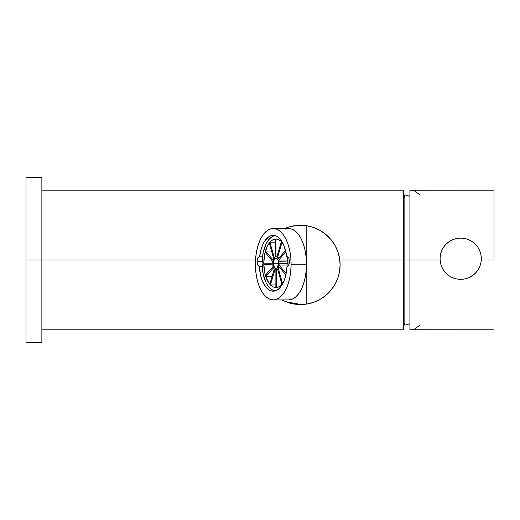 <?xml version="1.0" encoding="UTF-8"?>
<svg xmlns="http://www.w3.org/2000/svg" width="520" height="520" viewBox="0 0 520 520"><rect width="100%" height="100%" fill="white"/><g stroke="black" fill="none" stroke-linecap="round" stroke-linejoin="round"><path stroke-width="0.78" d="M41.867 342.498L41.867 260L255.522 260L41.867 260L41.867 177.502L41.867 260L26 260L26 177.502L26 342.498L41.867 342.498L41.867 260L26 260L26 342.498M404.853 321.834L404.853 260L409.916 260L339.82 260L403.572 260L403.572 190.197L403.572 329.803L403.572 260L404.853 260L404.853 195.91M284.264 301.113L281.775 299.897M301.281 304.558L285.656 301.704M328.172 293.274L322.53 297.856M333.691 286.546L329.355 292.071M339.963 268.411L339.632 271.07M285.727 301.736L281.84 299.93L289.789 303.108L285.727 301.736M293.982 304.038L289.789 303.108L298.246 304.506L293.982 304.038M300.391 304.57L298.246 304.506L300.391 304.57M306.8 304.057L302.536 304.512L306.8 304.057L313.567 302.341L319.93 299.462L325.683 295.51L330.661 290.608L334.698 284.914L337.675 278.603L339.501 271.863L340.113 264.908A39.663 39.663 0 0 1 306.8 304.057L306.8 225.758A39.663 39.663 0 0 1 340.113 264.908L339.501 257.953L337.675 251.212L334.698 244.9L330.661 239.207L325.683 234.306L319.93 230.353L313.567 227.481L306.8 225.758L306.8 304.057M323.603 297.115L325.793 295.418M302.536 225.303L306.8 225.758L298.246 225.31L302.536 225.303M293.982 225.778L298.246 225.31L289.789 226.707L293.982 225.778M285.727 228.085L289.789 226.707L285.727 228.085M294.209 225.745L293.722 225.823M306.937 225.778L306.605 225.725M327.555 235.95L330.915 239.506M296.127 225.485L299.676 225.258M404.853 320.333L404.853 320.944M404.853 260L404.853 194.811L404.853 260M411.008 190.203L409.916 190.236L409.916 260L440.102 260L409.916 260L409.916 329.764L410.937 329.803M494 260L481.267 260L494 260L494 190.197L494 260M494 190.197L409.916 190.236L409.916 329.764L494 329.803M412.464 329.647L414.993 328.829L419.894 325.13M419.894 194.87L414.993 191.172L412.464 190.353M481.306 258.713A20.625 20.625 0 0 1 460.688 279.338A20.625 20.625 0 0 1 440.063 258.713A20.625 20.625 0 0 1 460.688 238.089A20.625 20.625 0 0 1 481.306 258.713L480.909 254.69L479.739 250.822L477.834 247.254L475.267 244.127L472.141 241.566L468.579 239.655L464.711 238.485L460.688 238.089L456.664 238.485L452.79 239.655L449.228 241.566L446.101 244.127L443.534 247.254L441.63 250.822L440.459 254.69L440.063 258.713L440.459 262.736L441.63 266.604L443.534 270.173L446.101 273.293L449.228 275.86L452.79 277.764L456.664 278.941L460.688 279.338L464.711 278.941L468.579 277.764L472.141 275.86L475.267 273.293L477.834 270.173L479.739 266.604L480.909 262.736L481.306 258.713M443.534 270.173L446.101 273.293L449.228 275.86M472.141 275.86L475.267 273.293L477.834 270.173M477.834 247.254L475.267 244.127L472.141 241.566M449.228 241.566L446.101 244.127L443.534 247.254M257.003 261.528L262.139 261.528L257.003 261.528L257.205 259.61L258.173 257.433L259.584 256.783L261.404 248.235L262.821 244.53L264.524 241.352L268.593 236.893L270.855 235.742L273.175 235.358L275.496 235.749L277.752 236.906L279.883 238.797L283.524 244.562L286.019 252.389L286.748 256.815L288.184 257.289L288.945 258.518L289.452 262.21L288.815 264.823L288.008 265.922L287.047 266.286L285.591 276.01L284.226 280.319L280.442 287.105L278.155 289.354L275.704 290.732L273.163 291.2L270.627 290.732L268.171 289.354L265.882 287.099L262.106 280.319L260.741 276.01L259.285 266.279A4.758 2.379 90 0 1 257.003 261.528A4.758 2.379 90 0 1 259.389 256.763A4.758 2.379 90 0 1 259.584 256.783A27.924 13.962 90 0 1 273.163 235.358A27.924 13.962 90 0 1 286.748 256.815L287.45 256.815L286.748 256.815A4.758 2.379 90 0 1 287.099 256.763A4.758 2.379 90 0 1 289.478 261.528A4.758 2.379 90 0 1 287.099 266.286A4.758 2.379 90 0 1 287.047 266.286L287.047 266.286A27.924 13.962 90 0 1 273.163 291.2A27.924 13.962 90 0 1 259.285 266.279L257.667 264.817L257.003 261.528M262.19 266.279L259.285 266.279L262.19 266.279M273.24 228.508L288.632 228.508A35.698 17.849 -90 0 1 306.475 264.199L306.137 271.161L305.117 277.862L303.472 284.031L301.249 289.439L298.545 293.878L295.458 297.18L292.11 299.208L288.632 299.897A35.698 17.849 -90 0 0 306.475 264.199L291.089 264.199A35.698 17.849 90 0 1 273.24 299.897A35.698 17.849 90 0 1 255.392 264.199L255.736 271.161L256.757 277.862L258.401 284.031L260.624 289.439L263.328 293.878L266.409 297.18L269.763 299.208L273.24 299.897L276.725 299.208L280.072 297.18L283.159 293.878L285.864 289.439L288.08 284.031L289.731 277.862L290.745 271.161L291.089 264.199L290.745 257.238L289.731 250.542L288.08 244.368L285.864 238.959L283.159 234.52L280.072 231.225L276.725 229.19L273.24 228.508L269.763 229.19L266.409 231.225L263.328 234.52L260.624 238.959L258.401 244.368L256.757 250.542L255.736 257.238L255.392 264.199A35.698 17.849 90 0 1 273.24 228.508A35.698 17.849 90 0 1 291.089 264.199L306.475 264.199L306.137 257.238L305.117 250.542L303.472 244.368L301.249 238.959L298.545 234.52L295.458 231.225L292.11 229.19L288.632 228.508L285.149 229.19M262.496 256.783L259.584 256.783L262.496 256.783M263.776 263.276A24.271 12.136 90 0 1 275.912 239.005A24.271 12.136 90 0 1 283.205 243.874L280.56 240.851L278.278 239.473L275.912 239.005L273.546 239.473L271.271 240.851L269.172 243.094L267.332 246.116L264.7 253.988L263.776 263.276L264.7 272.565L265.824 276.764L269.172 283.459L271.271 285.701L273.546 287.086L275.912 287.547A24.271 12.136 90 0 1 263.776 263.276A24.271 12.136 90 0 1 263.776 263.178L272.662 263.25A6.506 3.25 90 0 1 272.786 261.495L265.089 252.285A24.271 12.136 90 0 1 265.428 251.056L273.104 260A6.506 3.25 90 0 1 273.65 258.603L269.288 242.938A24.271 12.136 90 0 1 269.887 242.209L274.3 257.634A6.506 3.25 90 0 1 275.119 256.971L275.262 239.037A24.271 12.136 90 0 1 275.912 239.005A24.271 12.136 90 0 1 275.964 239.005L275.925 256.776A6.506 3.25 90 0 1 276.803 257.023L281.411 241.638A24.271 12.136 90 0 1 282.022 242.307L277.55 257.66A6.506 3.25 90 0 1 278.252 258.752L285.597 250.575L278.252 258.752A6.506 3.25 -90 0 0 277.55 257.66L279.233 257.66L277.55 257.66L282.022 242.307A24.271 12.136 -90 0 0 281.411 241.638L276.803 257.023A6.506 3.25 -90 0 0 275.925 256.776L276.881 256.776L275.925 256.776L275.964 239.005A24.271 12.136 -90 0 0 275.262 239.037L275.119 256.971A6.506 3.25 -90 0 0 274.3 257.634L269.887 242.209L275.236 242.209L269.887 242.209A24.271 12.136 -90 0 0 269.288 242.938L273.65 258.603A6.506 3.25 -90 0 0 273.104 260L265.428 251.056L271.55 251.056L265.428 251.056A24.271 12.136 -90 0 0 265.089 252.285L272.786 261.495A6.506 3.25 -90 0 0 272.662 263.25L263.776 263.178A24.271 12.136 -90 0 0 263.776 263.276A24.271 12.136 -90 0 0 263.796 264.576A24.271 12.136 90 0 1 263.776 263.276M287.619 256.88A24.271 12.136 90 0 1 288.048 263.276A24.271 12.136 90 0 1 287.976 265.947L287.619 256.88M275.34 290.856A27.605 13.8 90 0 1 262.113 263.276A27.605 13.8 90 0 1 275.34 235.697M283.205 282.685A24.271 12.136 90 0 1 275.912 287.547L278.278 287.086L280.56 285.701L283.205 282.685M275.912 290.882L273.221 290.349L270.634 288.782L268.242 286.228L266.156 282.796L263.159 273.839L262.113 263.276L263.159 252.714L266.156 243.756L268.242 240.325L270.634 237.776L273.221 236.203L275.912 235.671M273.293 263.276A5.233 2.62 90 0 1 275.912 258.043A5.233 2.62 90 0 1 278.531 263.276L273.293 263.276L278.531 263.276A5.233 2.62 90 0 1 275.912 268.515A5.233 2.62 90 0 1 273.293 263.276L274.456 258.928L275.405 258.141L276.913 258.44L278.089 260.37L278.531 263.276L277.368 267.631L275.912 268.515L274.456 267.631L273.293 263.276M272.76 264.856L263.796 264.576L272.76 264.856A6.506 3.25 -90 0 0 273.091 266.507A6.506 3.25 90 0 1 272.76 264.856M265.375 275.327L273.091 266.507L265.375 275.327A24.271 12.136 -90 0 0 265.74 276.523A24.271 12.136 90 0 1 265.375 275.327M272.051 276.523L265.74 276.523L272.051 276.523M273.579 267.8L265.74 276.523L273.579 267.8A6.506 3.25 -90 0 0 274.274 268.899A6.506 3.25 90 0 1 273.579 267.8M269.802 284.245L274.274 268.899L269.802 284.245A24.271 12.136 -90 0 0 270.419 284.921A24.271 12.136 90 0 1 269.802 284.245M275.867 284.921L270.419 284.921L275.867 284.921M275.022 269.529L270.419 284.921L275.022 269.529A6.506 3.25 -90 0 0 275.899 269.783A6.506 3.25 90 0 1 275.022 269.529M275.86 287.547L275.899 269.783L275.86 287.547A24.271 12.136 -90 0 0 276.562 287.514L276.562 287.514A24.271 12.136 90 0 1 275.912 287.547A24.271 12.136 90 0 1 275.86 287.547M276.705 269.588L276.562 287.514L276.705 269.588L277.719 269.588L276.705 269.588A6.506 3.25 -90 0 0 277.524 268.925A6.506 3.25 90 0 1 276.705 269.588M281.938 284.349L277.524 268.925L281.938 284.349A24.271 12.136 -90 0 0 282.536 283.615L282.536 283.615A24.271 12.136 90 0 1 281.938 284.349M278.174 267.95L282.536 283.615L278.174 267.95L279.923 267.95L278.174 267.95A6.506 3.25 -90 0 0 278.72 266.552A6.506 3.25 90 0 1 278.174 267.95M285.864 274.878L278.72 266.552L285.864 274.878M279.038 265.064L286.143 273.565L279.038 265.064L288.015 265.064L279.038 265.064A6.506 3.25 -90 0 0 279.162 263.302A6.506 3.25 90 0 1 279.038 265.064M288.048 263.38L279.162 263.302L288.048 263.38A24.271 12.136 -90 0 0 288.034 261.976L288.034 261.976A24.271 12.136 90 0 1 288.048 263.38M279.065 261.697L288.034 261.976L279.065 261.697A6.506 3.25 -90 0 0 278.733 260.052A6.506 3.25 90 0 1 279.065 261.697M287.944 260.052L278.733 260.052L287.944 260.052M285.903 251.856L278.733 260.052L285.903 251.856M26 177.502L41.867 177.502M403.572 329.803L41.867 329.803M41.867 190.197L403.572 190.197M409.916 196.228L404.853 194.811L403.572 199.4M403.572 320.6L404.853 325.189L409.916 323.772M288.632 299.897L273.24 299.897"/></g></svg>
